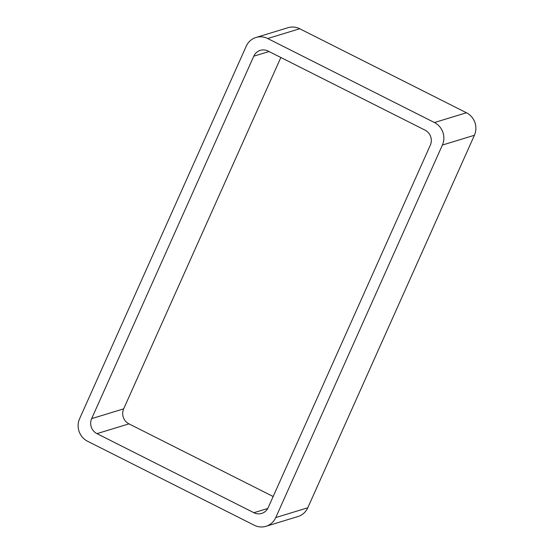 <?xml version="1.0" encoding="UTF-8"?>
<svg xmlns="http://www.w3.org/2000/svg" width="554" height="554" viewBox="0 0 554 554"><rect width="100%" height="100%" fill="white"/><g stroke="black" fill="none" stroke-linecap="round" stroke-linejoin="round"><path stroke-width="0.83" d="M307.775 507.783L474.411 135.273A16.89 16.121 -107 0 0 466.454 112.76L299.707 28.746L267.693 38.524L434.433 122.538A16.89 16.121 -107 0 1 442.39 145.051L275.76 517.561A16.89 16.121 -107 0 1 265.982 526.3L297.997 516.522A16.89 16.121 -107 0 0 307.775 507.783L275.76 517.561M267.693 38.524A16.89 16.121 -107 0 0 256.003 37.478A16.89 16.121 -107 0 0 246.225 46.217L79.589 418.727A16.89 16.121 -107 0 0 87.546 441.24L254.293 525.254A16.89 16.121 -107 0 0 265.982 526.3M299.707 28.746A16.89 16.121 -107 0 0 288.018 27.7L256.003 37.478M91.652 418.63L253.78 56.189A11.26 10.748 -107 0 1 260.297 50.366A11.26 10.748 -107 0 1 268.088 51.065L425.029 130.135A11.26 10.748 -107 0 1 430.333 145.148L268.205 507.589A11.26 10.748 -107 0 1 261.682 513.413A11.26 10.748 -107 0 1 253.891 512.713L96.957 433.644A11.26 10.748 -107 0 1 91.652 418.63L123.667 408.852L280.843 57.491M273.157 496.509L128.971 423.865L96.957 433.644M123.667 408.852A11.26 10.748 -107 0 0 128.971 423.865M466.454 112.76L434.433 122.538M474.411 135.273L442.39 145.051M269.022 51.536L253.78 56.189M267.755 508.482L253.891 512.713"/></g></svg>
